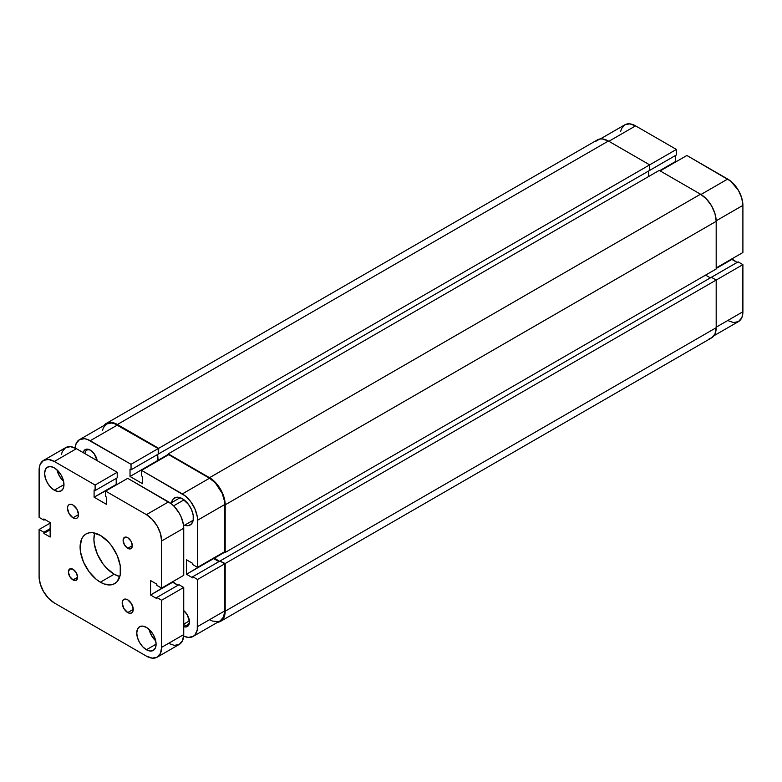 <?xml version="1.0" encoding="UTF-8"?>
<svg xmlns="http://www.w3.org/2000/svg" width="782" height="782" viewBox="0 0 782 782"><rect width="100%" height="100%" fill="white"/><g stroke="black" fill="none" stroke-linecap="round" stroke-linejoin="round"><path stroke-width="1.17" d="M595.385 141.552L599.706 139.049L602.414 138.942L608.406 141.024L649.676 164.855L649.676 170.388L158.668 453.863L158.668 448.33L649.676 164.855L608.406 141.024L117.398 424.509L608.406 141.024A22.15 12.786 -120 0 0 597.331 139.929L106.332 423.404L103.986 425.516A22.15 12.786 60 0 1 106.332 423.404A22.15 12.786 60 0 1 117.398 424.509L158.668 448.33L676.391 149.43L635.58 125.873L608.865 141.298L635.58 125.873L629.764 123.849L624.828 124.807L621.534 128.6L620.673 131.396M742.9 252.508L716.185 267.933L742.9 252.508L742.9 205.383L742.9 252.508M716.175 220.807L742.9 205.383L741.747 198.002L738.452 190.397L730.662 181.101L686.889 155.491L660.174 170.916L686.889 155.491L727.7 179.058L700.975 194.483L727.7 179.058A21.495 12.414 -120 0 1 742.9 205.383L716.175 220.807M106.332 423.404L111.406 422.427L117.398 424.509L158.668 448.33L158.668 453.863L649.676 170.388L649.676 164.855L676.391 149.43L676.391 154.963L649.216 170.652L676.391 154.963L676.391 149.43L635.58 125.873A21.495 12.414 -120 0 0 624.828 124.807L600.322 138.952M727.7 320.532L733.516 322.555L738.452 321.598L741.747 317.805L742.607 315.009L742.9 264.629L738.11 261.862L711.395 277.287L738.11 261.862L742.9 264.629L742.9 311.754L716.185 327.179L742.9 311.754A21.495 12.414 -120 0 1 738.452 321.598L713.937 335.742M737.094 262.449L731.844 258.891L716.185 268.461L731.844 259.419L737.094 262.449M675.834 161.874L675.374 155.55L675.374 161.61L659.715 170.652L675.834 161.874M716.185 280.054L742.9 264.629L716.185 280.054L711.395 277.287L220.397 560.772L711.395 277.287L716.185 280.054L225.187 563.529L716.185 280.054L716.185 327.707L716.185 280.054M648.659 170.975L648.659 176.507L648.659 170.975M168.257 454.401L157.661 460.51L157.661 454.45L158.12 460.774L168.257 454.401M168.257 454.928L168.257 453.863L659.255 170.388L168.257 453.863L209.527 477.694L700.525 194.21L659.255 170.388L700.525 194.21L209.527 477.694A22.15 12.786 60 0 1 225.187 504.82L716.185 221.335A22.15 12.786 -120 0 0 700.525 194.21L706.517 199.048L711.6 205.901L714.992 213.73L716.185 221.335L225.187 504.82L225.187 552.473L716.185 268.988L716.185 221.335L716.185 268.988L225.187 552.473L224.258 551.936L225.187 552.473L225.187 504.82L223.994 497.205L220.592 489.385L215.519 482.523L209.527 477.694L168.257 453.863L168.257 454.928M214.131 557.791L224.727 552.209L214.131 558.319L219.38 561.349L214.131 557.791M710.379 277.874L705.589 275.108L710.379 277.874M220.397 561.3L225.187 563.529L225.187 611.192L716.185 327.707L225.187 611.192A22.15 12.786 60 0 1 220.592 621.328A22.15 12.786 60 0 1 217.601 622.306L220.592 621.328L222.547 619.706L223.994 617.418L225.187 611.192L225.187 563.529L220.397 561.3M220.592 621.328L711.6 337.853A22.15 12.786 -120 0 0 716.185 327.707L714.992 333.943L711.6 337.853L709.225 338.723M90.223 450.09L90.223 450.09A10.029 5.787 60 0 1 97.183 460.696L94.172 453.746L90.223 450.09L86.284 449.191L84.329 450.324L83.273 452.67A10.029 5.787 60 0 1 90.223 450.09M183.731 624.681A8.729 5.044 -120 0 0 189.42 621.367A8.729 5.044 60 0 1 187.631 624.867A8.729 5.044 60 0 1 183.731 624.681M183.731 610.595A10.029 5.787 60 0 1 189.44 621.934A10.029 5.787 60 0 1 183.731 626.665L186.292 626.92L188.247 625.796L189.44 621.934L187.367 614.935L183.731 610.595M184.503 525.23L188.491 525.621L191.541 523.862L193.193 520.216L193.193 515.23L191.541 509.678L188.491 504.4L182.343 498.701A15.63 9.022 60 0 1 192.558 512.474A15.63 9.022 60 0 1 190.163 525.005A15.63 9.022 60 0 1 184.542 525.24M183.731 624.163L189.391 620.898L183.731 624.163M197.543 579.491L197.543 626.607L224.727 610.918L224.727 563.802L197.543 579.491L197.26 629.872L194.982 634.886L193.095 636.45L188.169 637.408L183.672 636.089A21.495 12.414 60 0 0 193.095 636.45L220.27 620.761L223.564 616.969L224.727 610.918L224.727 563.802L219.928 561.036L192.753 576.725L197.543 579.491L192.753 576.725L192.753 577.888L192.753 576.725L219.928 561.036L224.727 563.802L197.543 579.491M141.542 470.353L182.343 493.911L209.527 478.222L168.716 454.665L141.542 470.353L185.314 495.964L190.788 501.741L194.982 509.014L197.26 516.648L197.543 520.235L197.543 567.361L192.753 564.594L192.753 563.431L186.497 559.814L186.497 574.281L192.753 577.888L186.497 574.281L213.672 558.055L218.921 561.623L213.672 558.583L186.497 574.281L186.497 559.814L192.753 563.431L192.753 564.594L197.543 567.361L224.727 551.672L224.434 500.959L222.156 493.315L215.343 482.914L209.527 478.222L168.716 454.665L141.542 470.353L141.542 475.886L141.542 470.353M157.661 461.048L157.202 454.713L157.661 461.048M79.481 439.66L106.655 423.971A21.495 12.414 -120 0 1 117.398 425.037L90.223 440.725L131.034 464.293L158.208 448.594L117.398 425.037L90.223 440.725A21.495 12.414 60 0 0 79.481 439.66A21.495 12.414 60 0 0 75.082 448.008L76.186 443.453L79.481 439.66L84.407 438.702L87.261 439.357L131.034 464.293L131.034 469.816L158.208 454.127L158.208 448.594L114.436 423.658L111.582 423.013L106.655 423.971L103.361 427.764L102.491 430.559M209.527 619.696L212.489 621.074L217.963 621.612M131.034 469.816L130.027 469.239L130.027 476.473L142.549 483.696L142.549 476.473L141.542 475.886L142.549 476.473L142.549 483.696L130.027 476.473L157.202 460.774L130.027 476.473L130.027 469.239L131.034 469.816L131.034 464.293L158.208 448.594L158.208 454.127L131.034 469.816M171.512 502.679A15.63 9.022 60 0 1 174.533 497.929A15.63 9.022 60 0 1 182.343 498.701L178.12 497.225L176.204 497.303L173.154 499.063L171.502 502.718M224.727 551.672L224.727 504.546L197.543 520.235L197.543 567.361L224.727 551.672M84.994 453.658A8.729 5.044 60 0 1 86.782 450.188A8.729 5.044 60 0 1 90.702 450.383A8.729 5.044 -120 0 0 84.994 453.658M220.27 620.761A21.495 12.414 -120 0 0 224.727 610.918L197.543 626.607A21.495 12.414 60 0 1 193.095 636.45M197.543 520.235L224.727 504.546A21.495 12.414 -120 0 0 209.527 478.222L182.343 493.911A21.495 12.414 60 0 1 197.543 520.235M173.633 505.856L184.053 499.835L173.633 505.856M127.72 612.57L133.243 609.374L132.823 611.573L131.63 612.951A7.82 4.516 60 0 1 127.72 612.57L123.81 608.445L122.197 602.99L122.618 600.791L123.81 599.413L125.609 599.071L127.72 599.804A7.82 4.516 60 0 1 132.823 606.695A7.82 4.516 60 0 1 131.63 612.951L129.832 613.303L127.72 612.57A7.82 4.516 60 0 1 122.618 605.679A7.82 4.516 60 0 1 123.81 599.413A7.82 4.516 60 0 1 127.72 599.804L131.63 603.929L133.243 609.374L127.72 612.57M73 517.801L78.532 514.605L78.102 516.804L76.91 518.183A7.82 4.516 60 0 1 73 517.801L69.09 513.666L67.477 508.222L67.897 506.022L69.09 504.644L70.888 504.292L73 505.035A7.82 4.516 60 0 1 78.102 511.917A7.82 4.516 60 0 1 76.91 518.183L75.111 518.534L73 517.801A7.82 4.516 60 0 1 67.897 510.91A7.82 4.516 60 0 1 69.09 504.644A7.82 4.516 60 0 1 73 505.035L76.91 509.16L78.532 514.605L73 517.801M127.72 548.329L132.324 545.67L130.975 548.651A6.51 3.763 60 0 1 127.72 548.329L124.465 544.888L123.116 540.342L124.465 537.361L127.72 537.684A6.51 3.763 60 0 1 131.972 543.431A6.51 3.763 60 0 1 130.975 548.651L127.72 548.329A6.51 3.763 60 0 1 123.468 542.581A6.51 3.763 60 0 1 124.465 537.361A6.51 3.763 60 0 1 127.72 537.684L130.975 541.124L132.324 545.67L127.72 548.329M73 579.912L77.604 577.253L76.255 580.234A6.51 3.763 60 0 1 73 579.912L69.745 576.471L68.396 571.935L69.745 568.954L73 569.276A6.51 3.763 60 0 1 77.252 575.014A6.51 3.763 60 0 1 76.255 580.234L73 579.912A6.51 3.763 60 0 1 68.748 574.174A6.51 3.763 60 0 1 69.745 568.954A6.51 3.763 60 0 1 73 569.276L76.255 572.707L77.604 577.253L73 579.912M146.42 649.744L156.097 644.163L155.354 648.014L153.262 650.428A13.675 7.898 60 0 1 146.42 649.744L142.715 646.763L139.577 642.53L137.485 637.692L136.752 632.99L137.485 629.148L139.577 626.734L142.715 626.118L146.42 627.408A13.675 7.898 60 0 1 155.354 639.461A13.675 7.898 60 0 1 153.262 650.428L150.124 651.035L146.42 649.744A13.675 7.898 60 0 1 137.485 637.692A13.675 7.898 60 0 1 139.577 626.734A13.675 7.898 60 0 1 146.42 627.408L150.124 630.4L153.262 634.632L155.354 639.461L156.097 644.163L146.42 649.744M54.3 490.187L63.977 484.605L63.234 488.457L61.143 490.871A13.675 7.898 60 0 1 54.3 490.187L50.595 487.206L47.458 482.973L45.366 478.134L44.623 473.433L45.366 469.591L47.458 467.177L50.595 466.561L54.3 467.851A13.675 7.898 60 0 1 63.234 479.904A13.675 7.898 60 0 1 61.143 490.871L58.005 491.477L54.3 490.187A13.675 7.898 60 0 1 45.366 478.134A13.675 7.898 60 0 1 47.458 467.177A13.675 7.898 60 0 1 54.3 467.851L58.005 470.842L61.143 475.075L63.234 479.904L63.977 484.605L54.3 490.187M114.182 574.223A28.66 16.549 -120 0 0 119.822 576.559L114.182 574.223L100.36 582.199L114.182 574.223A28.66 16.549 -120 0 1 94.71 533.06L93.908 539.121L94.299 543.91L97.33 554.096L102.921 563.783L106.42 567.967L114.182 574.223M100.36 535.396A28.66 16.549 60 0 1 119.079 560.655A28.66 16.549 60 0 1 114.69 583.616A28.66 16.549 60 0 1 100.36 582.199L96.411 579.472L89.099 571.759L83.508 562.072L80.487 551.887L80.096 547.097L81.641 539.033L83.508 536.071L86.03 533.979L89.099 532.845L92.608 532.698L100.36 535.396L108.111 541.652L111.621 545.846L117.212 555.523L120.233 565.709L120.233 574.838L117.212 581.534L114.69 583.616L111.621 584.76L104.309 584.037L100.36 582.199A28.66 16.549 60 0 1 81.641 556.94A28.66 16.549 60 0 1 86.03 533.979A28.66 16.549 60 0 1 100.36 535.396M54.3 602.942L146.42 656.127L152.236 658.151L157.172 657.193A21.495 12.414 60 0 1 146.42 656.127L54.3 602.942A21.495 12.414 60 0 1 39.1 576.617L39.1 529.492L43.89 532.259L43.89 533.432L50.156 537.048L50.156 522.581L50.156 537.048L43.89 533.432L50.156 529.815L43.89 533.432L43.89 532.259L50.156 528.642L43.89 532.259L39.1 529.492L50.156 523.109L39.1 529.492L39.1 576.617L40.253 583.998L43.548 591.603L48.484 598.25L54.3 602.942M161.62 647.349A21.495 12.414 60 0 1 157.172 657.193L160.466 653.4L161.62 647.349L161.62 600.234L183.731 587.468L183.731 634.593L161.62 647.349L161.62 600.234L156.83 597.468L178.941 584.701L183.731 587.468L161.62 600.234L156.83 597.468L156.83 598.631L150.564 595.014L172.675 582.258L177.925 585.288L172.675 581.72L150.564 595.014L150.564 580.557L150.564 595.014L156.83 598.631L156.83 597.468L178.941 584.701L183.731 587.468L183.731 634.593L161.62 647.349M157.172 657.193L179.274 644.427A21.495 12.414 -120 0 0 183.731 634.593L182.568 640.634L179.274 644.427L174.347 645.385L168.531 643.361M156.83 584.174L150.564 580.557L156.83 584.174L156.83 585.337L156.83 584.174M183.731 575.337L161.62 588.103L156.83 585.337L161.62 588.103L161.62 540.978L183.731 528.221L183.731 575.337L161.62 588.103L161.62 540.978L183.731 528.221A21.495 12.414 -120 0 0 168.531 501.888L146.42 514.654A21.495 12.414 60 0 1 161.62 540.978L160.466 533.598L157.172 526.003L152.236 519.346L146.42 514.654L168.531 501.888L127.72 478.33L105.609 491.096L146.42 514.654L105.609 491.096L105.609 496.629L106.626 497.205L106.626 504.439L94.094 497.205L106.626 504.439L106.626 497.205L105.609 496.629L105.609 491.096L127.72 478.33L171.493 503.94L174.347 506.58L179.274 513.236L181.17 516.99L183.438 524.624L183.731 575.337M116.665 484.713L94.094 497.205L116.205 484.449L116.205 478.379L116.665 484.713M94.094 489.982L94.094 497.205L94.094 489.982L95.111 490.558L94.094 489.982M43.548 460.403A21.495 12.414 60 0 1 54.3 461.468L48.484 459.445L43.548 460.403L40.253 464.195L39.393 466.991L39.1 517.371L39.1 470.246A21.495 12.414 60 0 1 43.548 460.403L65.659 447.636L70.595 446.678L76.411 448.702L117.222 472.269L117.222 477.802L95.111 490.558L117.222 477.802L117.222 472.269L95.111 485.026L95.111 490.558L95.111 485.026L117.222 472.269L76.411 448.702L54.3 461.468L95.111 485.026L54.3 461.468L76.411 448.702A21.495 12.414 -120 0 0 65.659 447.636L62.364 451.429L61.504 454.225M39.1 517.371L43.89 520.138L44.906 519.551L43.89 520.138L43.89 518.965L50.156 522.581L43.89 518.965L43.89 520.138L39.1 517.371M56.978 469.835A13.675 7.898 -120 0 0 63.596 481.292L59.432 476.052L56.978 469.835M149.098 629.393A13.675 7.898 -120 0 0 155.716 640.849L151.552 635.61L149.098 629.393M170.564 503.227L180.153 497.684M183.594 525.787L193.183 520.255"/></g></svg>
